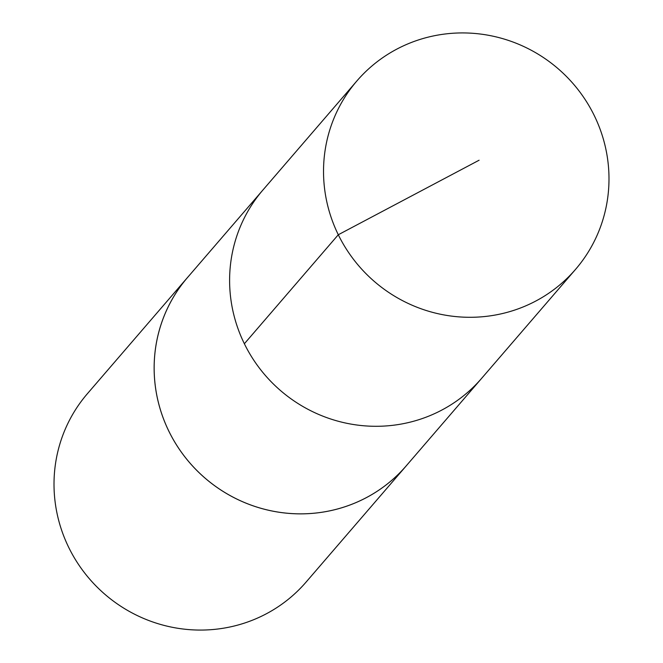 <?xml version="1.0" encoding="UTF-8"?>
<svg xmlns="http://www.w3.org/2000/svg" width="663" height="663" viewBox="0 0 663 663"><rect width="100%" height="100%" fill="white"/><g stroke="black" fill="none" stroke-linecap="round" stroke-linejoin="round"><path stroke-width="0.99" d="M356.918 80.903L262.996 189.925A144.319 140.556 40.8 0 0 280.573 390.606A144.319 140.556 40.8 0 0 481.645 378.333L406.187 465.898A144.31 140.556 -139.2 0 1 250.581 504.916A144.31 140.556 -139.2 0 1 154.255 373.335A144.31 140.556 -139.2 0 1 187.546 277.49L262.996 189.925A144.319 140.556 40.8 0 0 280.573 390.606A144.319 140.556 40.8 0 0 481.645 378.333L575.583 269.327A144.327 140.573 -139.2 0 1 419.961 308.361A144.327 140.573 -139.2 0 1 323.627 176.764A144.327 140.573 -139.2 0 1 356.918 80.903A144.327 140.573 -139.2 0 1 512.54 41.86A144.327 140.573 -139.2 0 1 608.891 173.466A144.327 140.573 -139.2 0 1 575.583 269.327M407.563 464.299A144.327 140.573 -139.2 0 1 406.204 465.898A144.327 140.573 -139.2 0 1 250.581 504.933A144.327 140.573 -139.2 0 1 154.239 373.335A144.327 140.573 -139.2 0 1 187.538 277.474A144.327 140.573 -139.2 0 1 188.914 275.899M406.204 465.898L306.074 582.097A144.327 140.573 -139.2 0 1 150.451 621.14A144.327 140.573 -139.2 0 1 54.109 489.534A144.327 140.573 -139.2 0 1 87.408 393.681L187.538 277.474M244.365 343.757L338.287 234.752L479.092 160.222"/></g></svg>
